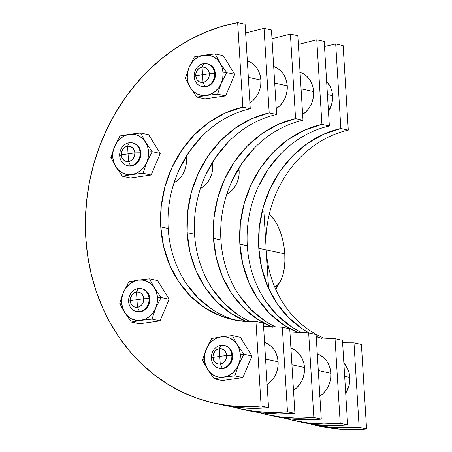 <?xml version="1.0" encoding="UTF-8"?>
<svg xmlns="http://www.w3.org/2000/svg" width="452" height="452" viewBox="0 0 452 452"><rect width="100%" height="100%" fill="white"/><g stroke="black" fill="none" stroke-linecap="round" stroke-linejoin="round"><path stroke-width="0.68" d="M326.626 81.337L330.457 87.123L331.881 91.276L332.553 95.711A23.334 20.357 -77.7 0 0 326.626 81.337M327.434 94.598L332.553 95.711L332.435 100.259L331.531 104.745L328.468 111.514A23.334 20.357 -77.7 0 0 332.553 95.711L327.434 94.598M264.188 342.305L267.85 343.927L271.127 346.351L273.884 349.475L276.014 353.187L277.443 357.34L278.11 361.775L265.567 359.046L278.11 361.775A23.334 20.357 -77.7 0 0 264.55 342.424M267.132 384.624A23.334 20.357 -77.7 0 0 278.11 361.775L277.991 366.323L277.093 370.809L275.449 375.058L273.115 378.912L270.194 382.211L266.787 384.844M249.905 102.937A23.334 20.357 -77.7 0 0 260.883 80.094L248.34 77.36L260.883 80.094L260.764 84.643L259.866 89.129L258.222 93.378L255.888 97.225L252.967 100.53L249.56 103.158M246.956 60.619L250.623 62.246L253.9 64.664L256.657 67.794L258.787 71.506L260.216 75.659L260.883 80.094A23.334 20.357 -77.7 0 0 247.323 60.737M290.551 348.046L294.218 349.673L297.489 352.097L300.247 355.221L302.382 358.933L303.812 363.086L304.478 367.521L291.935 364.792L304.478 367.521A23.334 20.357 -77.7 0 0 290.918 348.17M293.501 390.364A23.334 20.357 -77.7 0 0 304.478 367.521L304.36 372.069L303.462 376.556L301.812 380.804L299.484 384.652L296.557 387.957L293.15 390.59M276.268 108.683A23.334 20.357 -77.7 0 0 287.246 85.84L274.703 83.106L287.246 85.84L287.133 90.389L286.229 94.875L284.585 99.124L282.251 102.971L279.33 106.276L275.923 108.904M273.324 66.365L276.986 67.992L280.263 70.41L283.02 73.54L285.155 77.252L286.579 81.405L287.246 85.84A23.334 20.357 -77.7 0 0 273.692 66.484M316.914 353.792L320.581 355.419L323.858 357.843L326.615 360.967L328.745 364.679L330.175 368.832L330.841 373.267L318.298 370.538L330.841 373.267A23.334 20.357 -77.7 0 0 317.281 353.916M319.863 396.11A23.334 20.357 -77.7 0 0 330.841 373.267L330.723 377.815L329.824 382.302L328.175 386.55L325.847 390.398L322.92 393.703L319.519 396.336M302.637 114.429A23.334 20.357 -77.7 0 0 313.615 91.586L301.072 88.852L313.615 91.586L313.496 96.135L312.598 100.615L310.948 104.864L308.62 108.717L305.693 112.023L302.286 114.65M299.687 72.111L303.354 73.738L306.625 76.156L309.383 79.286L311.518 82.998L312.948 87.151L313.615 91.586A23.334 20.357 -77.7 0 0 300.055 72.23M349.78 377.397L349.662 381.946L348.763 386.426L345.701 393.195A23.334 20.357 -77.7 0 0 349.78 377.397L344.661 376.279L349.78 377.397A23.334 20.357 -77.7 0 0 343.853 363.018L347.684 368.809L349.113 372.962L349.78 377.397M186.371 283.681L198.253 298.088L212.412 309.563M219.819 404.382A194.433 169.641 -77.7 0 0 268.539 407.619L263.369 323.084L268.539 407.619L252.205 408.32L235.972 407.252L222.141 404.907M229.164 318.022A108.881 94.999 -77.7 0 1 168.189 228.52L160.759 226.898A108.881 94.999 102.3 0 0 231.786 319.44A108.881 94.999 102.3 0 0 255.945 321.468L263.369 323.084L255.945 321.468L261.115 406.003L268.539 407.619L261.115 406.003A194.433 169.641 102.3 0 1 212.395 402.76A194.433 169.641 102.3 0 1 85.767 237.56A194.433 169.641 102.3 0 1 237.662 22.6L245.091 24.216L250.261 108.757A108.881 94.999 -77.7 0 0 168.189 228.52L160.759 226.898L161.206 206.643L164.98 186.625L171.952 167.539L181.868 150.058L194.394 134.792L209.078 122.272L225.418 112.949L242.837 107.135L237.662 22.6L221.525 26.515L205.705 32.143L190.343 39.431L175.585 48.302L161.567 58.687L148.414 70.484L136.244 83.592L125.17 97.881L115.3 113.232L106.717 129.492L99.502 146.521L93.717 164.166L89.417 182.258L86.648 200.631L85.428 219.124L85.767 237.56L87.671 255.775L91.112 273.607L96.061 290.885L102.48 307.45L110.305 323.157L119.458 337.859L129.871 351.424L141.431 363.724L154.047 374.651L167.596 384.098L181.953 391.986L196.987 398.24L212.57 402.8L228.548 405.63L244.781 406.704L261.115 406.003L255.945 321.468L238.125 320.666L220.938 316.106L204.982 307.942L190.823 296.472L178.958 282.088L169.794 265.29L163.658 246.679L160.759 226.898A108.881 94.999 102.3 0 1 242.837 107.135L250.261 108.757L245.091 24.216L237.662 22.6L242.837 107.135L250.261 108.757M201.818 136.408L189.298 151.674L179.365 169.178M212.734 289.427L224.616 303.834L238.775 315.31M246.182 410.122A194.433 169.641 -77.7 0 0 294.907 413.365L289.732 328.83L294.907 413.365L278.568 414.066L262.341 412.998L248.51 410.653M249.238 321.135A108.881 94.999 -77.7 0 1 194.552 234.266L187.128 232.644A108.881 94.999 102.3 0 0 246.442 321.513L231.351 313.688L217.192 302.218L205.321 287.834L196.157 271.036L190.021 252.425L187.128 232.644A108.881 94.999 102.3 0 1 269.2 112.881L276.624 114.503L271.454 29.962L276.624 114.503A108.881 94.999 -77.7 0 0 194.552 234.266L187.128 232.644L187.574 212.389L191.349 192.371L198.315 173.285L208.236 155.799L220.757 140.538L235.447 128.018L251.781 118.695L269.2 112.881L264.03 28.346L245.622 32.956M228.187 142.154L215.66 157.42L205.733 174.924M231.769 406.681L238.933 408.546L254.911 411.376L271.143 412.444L287.478 411.749L282.308 327.214L263.567 326.265M264.03 28.346L271.454 29.962L264.03 28.346L269.2 112.881L276.624 114.503M282.308 327.214L289.732 328.83L282.308 327.214L287.478 411.749L294.907 413.365L287.478 411.749A194.433 169.641 102.3 0 1 238.758 408.506M239.097 295.173L250.979 309.58L265.138 321.056M272.55 415.868A194.433 169.641 -77.7 0 0 321.27 419.111L316.101 334.576L321.27 419.111L304.936 419.812L288.704 418.738L274.873 416.399M275.601 326.881A108.881 94.999 -77.7 0 1 220.915 240.012L213.491 238.39A108.881 94.999 102.3 0 0 272.805 327.259L257.713 319.434L243.555 307.959L231.684 293.574L222.525 276.782L216.384 258.171L213.491 238.39A108.881 94.999 102.3 0 1 295.563 118.627L302.993 120.249L297.817 35.708L302.993 120.249A108.881 94.999 -77.7 0 0 220.915 240.012L213.491 238.39L213.937 218.135L217.711 198.117L224.678 179.032L234.599 161.545L247.12 146.278L261.81 133.764L278.149 124.441L295.563 118.627L290.393 34.092L271.991 38.702M254.549 147.9L242.029 163.166L232.096 180.67M258.132 412.427L265.296 414.292L281.274 417.123L297.506 418.19L313.841 417.495L308.671 332.954L289.93 332.011M290.393 34.092L297.817 35.708L290.393 34.092L295.563 118.627L302.993 120.249M308.671 332.954L316.101 334.576L308.671 332.954L313.841 417.495L321.27 419.111L313.841 417.495A194.433 169.641 102.3 0 1 265.121 414.252M284.788 253.928L266.222 249.883L268.567 288.252L266.222 249.883L284.788 253.928A38.889 18.074 -98.1 0 1 280.313 281.24A38.889 18.074 -98.1 0 1 274.833 287.291L278.488 284.037L281.008 279.878L282.963 274.562L284.274 268.307L284.89 261.335L284.788 253.928L283.975 246.363L282.477 238.938L280.353 231.927L277.692 225.61L274.584 220.226L269.262 214.254A38.889 18.074 -98.1 0 1 271.24 216.067A38.889 18.074 -98.1 0 1 284.788 253.928M263.872 211.513L266.222 249.883L263.872 211.513M265.465 300.919L277.347 315.327L291.506 326.796M298.913 421.614A194.433 169.641 -77.7 0 0 347.633 424.857L342.463 340.322L347.633 424.857L331.299 425.558L315.067 424.484L301.235 422.145M301.97 332.627A108.881 94.999 -77.7 0 1 247.284 245.758L239.854 244.136A108.881 94.999 102.3 0 0 299.167 333.005L284.076 325.18L269.917 313.705L258.052 299.32L248.888 282.528L242.752 263.917L239.854 244.136A108.881 94.999 102.3 0 1 321.926 124.373L329.355 125.989L324.186 41.454L329.355 125.989A108.881 94.999 -77.7 0 0 247.284 245.758L239.854 244.136L240.3 223.881L244.074 203.858L251.046 184.772L260.962 167.291L273.488 152.025L288.173 139.51L304.512 130.187L321.926 124.373L316.756 39.838L298.354 44.449M280.912 153.646L268.392 168.912L258.459 186.416M284.5 418.173L291.664 420.038L307.642 422.869L323.869 423.936L340.209 423.241L335.039 338.701L316.293 337.751M316.756 39.838L324.186 41.454L316.756 39.838L321.926 124.373L329.355 125.989M335.039 338.701L342.463 340.322L335.039 338.701L340.209 423.241L347.633 424.857L340.209 423.241A194.433 169.641 102.3 0 1 291.489 419.998M348.294 130.119L340.864 128.498L335.695 43.963L340.864 128.498A108.881 94.999 102.3 0 0 258.793 248.267L266.222 249.883L258.793 248.267A108.881 94.999 102.3 0 0 309.484 333.135L303.015 329.305L288.856 317.835L276.991 303.45L267.827 286.658L261.691 268.042L258.793 248.267L259.239 228.006L263.013 207.988L269.985 188.902L279.901 171.421L292.427 156.155L307.111 143.64L323.451 134.312L340.864 128.498L348.294 130.119L343.124 45.584L348.294 130.119A108.881 94.999 -77.7 0 0 266.222 249.883A108.881 94.999 -77.7 0 0 322.666 337.554M318.954 425.999A194.433 169.641 -77.7 0 0 366.572 428.988L361.402 344.447L366.572 428.988L340 429.214L319.909 426.213M335.695 43.963L343.124 45.584L335.695 43.963L324.491 46.494M307.111 423.304L332.576 427.598L359.148 427.366L353.978 342.831L342.616 342.763M321.705 338.463L316.208 336.35M353.978 342.831L361.402 344.447L353.978 342.831L359.148 427.366L366.572 428.988L359.148 427.366A194.433 169.641 102.3 0 1 311.53 424.377M121.481 297.625L119.78 303.371L121.678 302.783A20.413 17.814 102.3 0 1 123.458 292.371A20.413 17.814 102.3 0 1 138.34 280.099A20.413 17.814 102.3 0 1 154.46 287.964A20.413 17.814 102.3 0 1 157.471 297.698L161.11 297.495L157.471 297.698A20.413 17.814 102.3 0 1 155.691 308.111A20.413 17.814 102.3 0 1 140.809 320.389L152.008 319.106L155.691 308.111L161.11 297.495L154.46 287.964L149.544 278.816L138.34 280.099L128.882 281.754L123.458 292.371L121.481 297.625L123.458 292.371L128.882 281.754L138.34 280.099L149.544 278.816L157.59 280.568L149.544 278.816L154.46 287.964L161.11 297.495L169.15 299.247L161.11 297.495L155.691 308.111L152.008 319.106L160.053 320.858L169.15 299.247L157.59 280.568L169.15 299.247L160.053 320.858L139.385 323.796L160.053 320.858L152.008 319.106L140.809 320.389L145.397 319.044L149.589 316.417L153.098 312.688L155.691 308.111L157.177 302.998L157.471 297.698L156.545 292.568L154.46 287.964L151.358 284.201L147.454 281.523L143.018 280.127L138.34 280.099L133.752 281.443L129.56 284.065L126.051 287.794L123.458 292.371L121.972 297.484L121.678 302.783L122.605 307.914L124.69 312.518L127.792 316.287L131.696 318.959L136.131 320.361L140.809 320.389L131.346 322.044L139.385 323.796L131.346 322.044L124.69 312.518L122.119 308.066L119.78 303.371L120.413 301.066M142.216 288.879A11.667 10.176 102.3 0 1 149.798 298.789A11.667 10.176 102.3 0 1 140.278 311.756A11.667 10.176 102.3 0 1 136.933 311.603M141.685 288.772L144.668 289.862L146.307 291.077L148.753 294.495L149.798 298.789L149.29 303.303L147.301 307.354L144.137 310.321L140.278 311.756L137.046 311.631M121.678 302.783L119.78 303.371L124.69 312.518A20.413 17.814 102.3 0 1 121.678 302.783M124.69 312.518L131.346 322.044L140.809 320.389A20.413 17.814 102.3 0 1 124.69 312.518M151.132 175.048L130.47 177.986L151.132 175.048L160.234 153.437L151.132 175.048L143.092 173.297L151.132 175.048M148.668 134.758L160.234 153.437L148.668 134.758L140.629 133.007L148.668 134.758M133.3 143.069A11.667 10.176 102.3 0 1 140.883 152.979A11.667 10.176 102.3 0 1 131.362 165.94A11.667 10.176 102.3 0 1 128.012 165.794M145.538 142.154L142.442 138.391L138.538 135.713L134.097 134.317L129.425 134.289L124.837 135.634L120.644 138.255L117.13 141.984L114.542 146.561L113.051 151.674L112.763 156.974L113.689 162.104L115.774 166.709L118.876 170.477L122.774 173.15L127.215 174.551L131.888 174.579L136.481 173.229L140.674 170.607L144.182 166.878L146.77 162.302L148.262 157.189L148.555 151.889L147.623 146.759L145.538 142.154L152.194 151.686L160.234 153.437L152.194 151.686L146.77 162.302L143.092 173.297L131.888 174.579L122.43 176.235L130.47 177.986L122.43 176.235L115.774 166.709L110.864 157.562L114.542 146.561L119.961 135.945L129.425 134.289L140.629 133.007L145.538 142.154L140.629 133.007L129.425 134.289A20.413 17.814 102.3 0 1 145.538 142.154A20.413 17.814 102.3 0 1 148.555 151.889L152.194 151.686L145.538 142.154M132.764 142.962L135.753 144.052L137.391 145.262L139.837 148.685L140.883 152.979L140.374 157.494L138.385 161.545L135.221 164.511L131.362 165.94L128.125 165.822M146.77 162.302L152.194 151.686L148.555 151.889A20.413 17.814 102.3 0 1 146.77 162.302A20.413 17.814 102.3 0 1 131.888 174.579L143.092 173.297L146.77 162.302M115.774 166.709L122.43 176.235L131.888 174.579A20.413 17.814 102.3 0 1 115.774 166.709A20.413 17.814 102.3 0 1 112.763 156.974L110.864 157.562L115.774 166.709M114.542 146.561L110.864 157.562L112.763 156.974A20.413 17.814 102.3 0 1 114.542 146.561A20.413 17.814 102.3 0 1 129.425 134.289L119.961 135.945L114.542 146.561M204.293 354.379L202.586 360.125L204.485 359.543A20.413 17.814 102.3 0 1 206.27 349.13A20.413 17.814 102.3 0 1 221.152 336.853A20.413 17.814 102.3 0 1 237.266 344.723A20.413 17.814 102.3 0 1 240.278 354.453L243.916 354.249L240.278 354.453A20.413 17.814 102.3 0 1 238.498 364.866A20.413 17.814 102.3 0 1 223.616 377.143L234.82 375.861L238.498 364.866L243.916 354.249L237.266 344.723L232.356 335.576L221.152 336.853L211.689 338.514L206.27 349.13L204.293 354.379L208.671 343.966L211.689 338.514L221.152 336.853L232.356 335.576L240.396 337.328L232.356 335.576L237.266 344.723L243.916 354.249L251.962 356.001L243.916 354.249L238.498 364.866L234.82 375.861L242.86 377.618L251.962 356.001L240.396 337.328L251.962 356.001L242.86 377.618L222.198 380.556L242.86 377.618L234.82 375.861L223.616 377.143L228.203 375.798L232.396 373.171L235.91 369.442L238.498 364.866L239.989 359.752L240.278 354.453L239.351 349.328L237.266 344.723L234.164 340.955L230.266 338.282L225.825 336.881L221.152 336.853L216.559 338.198L212.367 340.825L208.858 344.554L206.27 349.13L204.779 354.244L204.485 359.543L205.417 364.668L207.502 369.273L210.598 373.041L214.502 375.714L218.943 377.115L223.616 377.143L214.152 378.799L222.198 380.556L214.152 378.799L207.502 369.273L204.931 364.82L202.586 360.125L203.225 357.82M225.028 345.633A11.667 10.176 102.3 0 1 232.61 355.543A11.667 10.176 102.3 0 1 223.085 368.51A11.667 10.176 102.3 0 1 219.74 368.357M224.491 345.526L227.48 346.616L229.119 347.831L231.56 351.249L232.61 355.543L232.102 360.058L230.113 364.109L226.949 367.075L223.085 368.51L219.853 368.386M204.485 359.543L202.586 360.125L207.502 369.273A20.413 17.814 102.3 0 1 204.485 359.543M207.502 369.273L214.152 378.799L223.616 377.143A20.413 17.814 102.3 0 1 207.502 369.273M225.633 95.931L204.965 98.869L225.633 95.931L234.729 74.32L225.633 95.931L217.587 94.18L225.633 95.931M223.169 55.641L234.729 74.32L223.169 55.641L215.124 53.89L223.169 55.641M207.796 63.952A11.667 10.176 102.3 0 1 215.378 73.862A11.667 10.176 102.3 0 1 205.858 86.824A11.667 10.176 102.3 0 1 202.513 86.677M220.039 63.037L216.937 59.268L213.033 56.596L208.598 55.2L203.92 55.172L199.332 56.517L195.14 59.139L191.631 62.868L189.038 67.444L187.552 72.557L187.258 77.857L188.185 82.987L190.275 87.592L193.371 91.36L197.275 94.033L201.711 95.428L206.389 95.457L210.977 94.112L215.169 91.49L218.678 87.761L221.271 83.185L222.757 78.072L223.051 72.772L222.124 67.642L220.039 63.037L226.689 72.569L234.729 74.32L226.689 72.569L221.271 83.185L217.587 94.18L206.389 95.457L196.925 97.118L204.965 98.869L196.925 97.118L190.275 87.592L185.36 78.439L189.038 67.444L194.462 56.828L203.92 55.172L215.124 53.89L220.039 63.037L215.124 53.89L203.92 55.172A20.413 17.814 102.3 0 1 220.039 63.037A20.413 17.814 102.3 0 1 223.051 72.772L226.689 72.569L220.039 63.037M207.265 63.845L210.248 64.935L211.886 66.145L214.333 69.568L215.378 73.862L214.869 78.377L212.881 82.428L209.717 85.394L205.858 86.824L202.626 86.705M221.271 83.185L226.689 72.569L223.051 72.772A20.413 17.814 102.3 0 1 221.271 83.185A20.413 17.814 102.3 0 1 206.389 95.457L217.587 94.18L221.271 83.185M190.275 87.592L196.925 97.118L206.389 95.457A20.413 17.814 102.3 0 1 190.275 87.592A20.413 17.814 102.3 0 1 187.258 77.857L185.36 78.439L190.275 87.592M189.038 67.444L185.36 78.439L187.258 77.857A20.413 17.814 102.3 0 1 189.038 67.444A20.413 17.814 102.3 0 1 203.92 55.172L194.462 56.828L189.038 67.444M220.254 364.103L222.825 363.148L224.938 361.171L226.26 358.47L226.599 355.464L219.785 356.43L220.254 364.103L222.344 368.346L223.085 368.51L222.344 368.346A11.667 10.176 -77.7 0 0 231.865 355.379A11.667 10.176 102.3 0 1 222.344 368.346A11.667 10.176 102.3 0 1 219 368.199A11.667 10.176 102.3 0 1 211.412 358.289A11.667 10.176 102.3 0 1 220.938 345.322A11.667 10.176 102.3 0 1 224.282 345.475A11.667 10.176 102.3 0 1 231.865 355.379L226.599 355.464A7.78 6.786 102.3 0 1 220.254 364.103L219.785 356.43L226.599 355.464L225.904 352.6L224.271 350.317L221.96 348.972L219.316 348.758L219.785 356.43L219.316 348.758A7.78 6.786 102.3 0 1 226.599 355.464L231.865 355.379A11.667 10.176 -77.7 0 0 220.938 345.322L219.316 348.758L216.74 349.712L214.632 351.69L213.005 355.882L212.965 357.402L219.785 356.43L212.965 357.402A7.78 6.786 102.3 0 1 219.316 348.758L220.938 345.322A11.667 10.176 -77.7 0 0 211.412 358.289L212.965 357.402L213.666 360.261L215.293 362.544L217.61 363.894L220.254 364.103A7.78 6.786 102.3 0 1 212.965 357.402L211.412 358.289A11.667 10.176 -77.7 0 0 222.344 368.346L220.254 364.103M202.084 67.071L202.552 74.749L209.372 73.778L208.671 70.913L207.044 68.636L204.728 67.286L202.084 67.071A7.78 6.786 102.3 0 1 209.372 73.778L214.638 73.699A11.667 10.176 -77.7 0 0 203.705 63.642A11.667 10.176 102.3 0 1 207.056 63.788A11.667 10.176 102.3 0 1 214.638 73.699A11.667 10.176 102.3 0 1 205.118 86.665L205.858 86.824L205.118 86.665A11.667 10.176 -77.7 0 0 214.638 73.699L209.372 73.778L202.552 74.749L203.027 82.422L205.598 81.467L207.705 79.49L209.033 76.789L209.372 73.778A7.78 6.786 102.3 0 1 203.027 82.422L205.118 86.665A11.667 10.176 102.3 0 1 201.767 86.513A11.667 10.176 102.3 0 1 194.185 76.608A11.667 10.176 -77.7 0 0 205.118 86.665L203.027 82.422L202.552 74.749L195.739 75.716L196.434 78.58L197.145 79.818L199.157 81.665L200.377 82.207L203.027 82.422A7.78 6.786 102.3 0 1 195.739 75.716L194.185 76.608A11.667 10.176 102.3 0 1 203.705 63.642L202.084 67.071L199.513 68.032L197.405 70.009L196.078 72.704L195.739 75.716L202.552 74.749L202.084 67.071L203.705 63.642A11.667 10.176 -77.7 0 0 194.185 76.608L195.739 75.716A7.78 6.786 102.3 0 1 202.084 67.071M137.448 307.349L140.018 306.394L142.126 304.416L143.453 301.716L143.792 298.704L136.973 299.676L137.448 307.349L139.538 311.592L140.278 311.756L139.538 311.592A11.667 10.176 -77.7 0 0 149.058 298.625A11.667 10.176 102.3 0 1 139.538 311.592A11.667 10.176 102.3 0 1 136.188 311.445A11.667 10.176 102.3 0 1 128.605 301.535A11.667 10.176 102.3 0 1 138.126 288.568A11.667 10.176 102.3 0 1 141.476 288.715A11.667 10.176 102.3 0 1 149.058 298.625L143.792 298.704A7.78 6.786 102.3 0 1 137.448 307.349L136.973 299.676L143.792 298.704L143.092 295.845L141.465 293.563L139.148 292.212L136.504 292.003L136.973 299.676L136.504 292.003A7.78 6.786 102.3 0 1 143.792 298.704L149.058 298.625A11.667 10.176 -77.7 0 0 138.126 288.568L136.504 292.003L133.933 292.958L131.82 294.936L130.199 299.128L130.159 300.642L136.973 299.676L130.159 300.642A7.78 6.786 102.3 0 1 136.504 292.003L138.126 288.568A11.667 10.176 -77.7 0 0 128.605 301.535L130.159 300.642L130.854 303.507L132.487 305.789L134.798 307.134L137.448 307.349A7.78 6.786 102.3 0 1 130.159 300.642L128.605 301.535A11.667 10.176 -77.7 0 0 139.538 311.592L137.448 307.349M127.588 146.194L128.057 153.866L134.877 152.895L134.176 150.036L132.549 147.753L130.232 146.403L127.588 146.194A7.78 6.786 102.3 0 1 134.877 152.895L140.143 152.816A11.667 10.176 -77.7 0 0 129.21 142.759A11.667 10.176 102.3 0 1 132.555 142.905A11.667 10.176 102.3 0 1 140.143 152.816A11.667 10.176 102.3 0 1 130.617 165.782L131.362 165.94L130.617 165.782A11.667 10.176 -77.7 0 0 140.143 152.816L134.877 152.895L128.057 153.866L128.526 161.539L131.103 160.584L133.21 158.607L134.538 155.906L134.877 152.895A7.78 6.786 102.3 0 1 128.526 161.539L130.617 165.782A11.667 10.176 102.3 0 1 127.272 165.63A11.667 10.176 102.3 0 1 119.69 155.725A11.667 10.176 -77.7 0 0 130.617 165.782L128.526 161.539L128.057 153.866L121.238 154.833L121.938 157.697L123.571 159.98L124.662 160.782L125.882 161.324L128.526 161.539A7.78 6.786 102.3 0 1 121.238 154.833L119.69 155.725A11.667 10.176 102.3 0 1 129.21 142.759L127.588 146.194L125.018 147.149L122.904 149.126L121.577 151.821L121.238 154.833L128.057 153.866L127.588 146.194L129.21 142.759A11.667 10.176 -77.7 0 0 119.69 155.725L121.238 154.833A7.78 6.786 102.3 0 1 127.588 146.194M186.388 159.211L184.749 158.855L186.388 159.211L186.269 163.76L185.371 168.246L183.721 172.494L181.393 176.342L178.467 179.647L174.009 182.896A23.334 20.357 -77.7 0 0 186.388 159.211A23.334 20.357 -77.7 0 0 186.094 156.612L186.388 159.211M212.751 164.957L211.112 164.601L212.751 164.957L212.632 169.506L211.734 173.992L210.084 178.241L207.756 182.088L204.829 185.393L200.372 188.642A23.334 20.357 -77.7 0 0 212.751 164.957A23.334 20.357 -77.7 0 0 212.457 162.358L212.751 164.957M239.114 170.703L237.475 170.347L239.114 170.703L238.995 175.252L238.097 179.732L236.452 183.987L234.119 187.834L231.198 191.139L226.734 194.388A23.334 20.357 -77.7 0 0 239.114 170.703A23.334 20.357 -77.7 0 0 238.82 168.099L239.114 170.703M214.807 403.308L222.231 404.924M233.345 319.79L233.023 319.717M241.17 409.054L248.6 410.67M267.533 414.8L274.963 416.416M280.274 281.313L276.268 288.568M270.94 215.762L269.29 214.118M293.902 420.546L301.326 422.162M312.841 424.671L320.265 426.292M224.124 345.435L224.91 345.611M207.683 63.924L206.897 63.755M141.318 288.681L142.103 288.851M133.187 143.041L132.396 142.872"/></g></svg>
